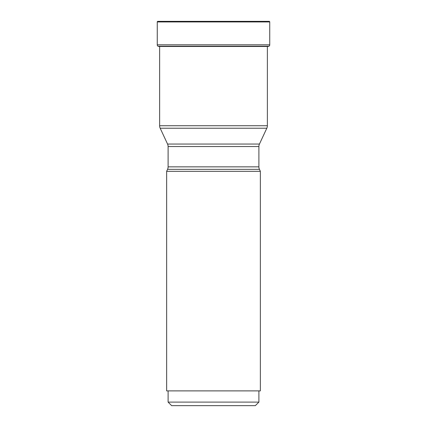 <?xml version="1.0" encoding="UTF-8"?>
<svg xmlns="http://www.w3.org/2000/svg" width="427" height="427" viewBox="0 0 427 427"><rect width="100%" height="100%" fill="white"/><g stroke="black" fill="none" stroke-linecap="round" stroke-linejoin="round"><path stroke-width="0.64" d="M269.149 21.35L157.851 21.35A0.592 0.592 0 0 0 157.259 21.942A0.592 0.592 0 0 1 157.851 21.35L269.149 21.35A0.592 0.592 0 0 1 269.741 21.942L269.741 44.808A1.772 1.772 0 0 1 269.053 46.207L157.947 46.207A1.772 1.772 0 0 1 157.259 44.808A1.772 1.772 0 0 0 157.947 46.207L158.038 46.276A84.332 84.332 0 0 0 159.266 46.495L267.734 46.495A84.332 84.332 0 0 0 268.962 46.276M269.741 21.942L157.259 21.942L157.259 44.808L269.741 44.808M267.734 46.495L267.377 46.554L267.377 125.73A5.903 5.903 0 0 1 266.822 128.223L160.178 128.223A5.903 5.903 0 0 1 159.623 125.73L267.377 125.73M159.623 46.495L159.623 125.73M160.178 128.223L167.555 144.054L259.445 144.054L266.822 128.223M259.445 144.054L259.445 144.054A5.903 5.903 0 0 0 258.89 146.546L258.89 166.845A5.903 5.903 0 0 0 259.445 169.343L167.555 169.343A5.903 5.903 0 0 0 168.11 166.845L258.89 166.845M167.555 144.054A5.903 5.903 0 0 1 168.11 146.546L168.11 166.845M167.555 169.343L166.637 171.323L260.363 171.323L259.445 169.343M260.363 171.323L260.363 390.886L166.637 390.886L166.637 171.323M258.89 402.106L255.346 405.65L171.654 405.65L168.11 402.106L258.89 402.106L258.89 390.886M157.259 21.942L157.259 44.808M157.947 46.207L269.053 46.207M258.89 146.546L168.11 146.546M168.11 402.106L168.11 390.886"/></g></svg>
